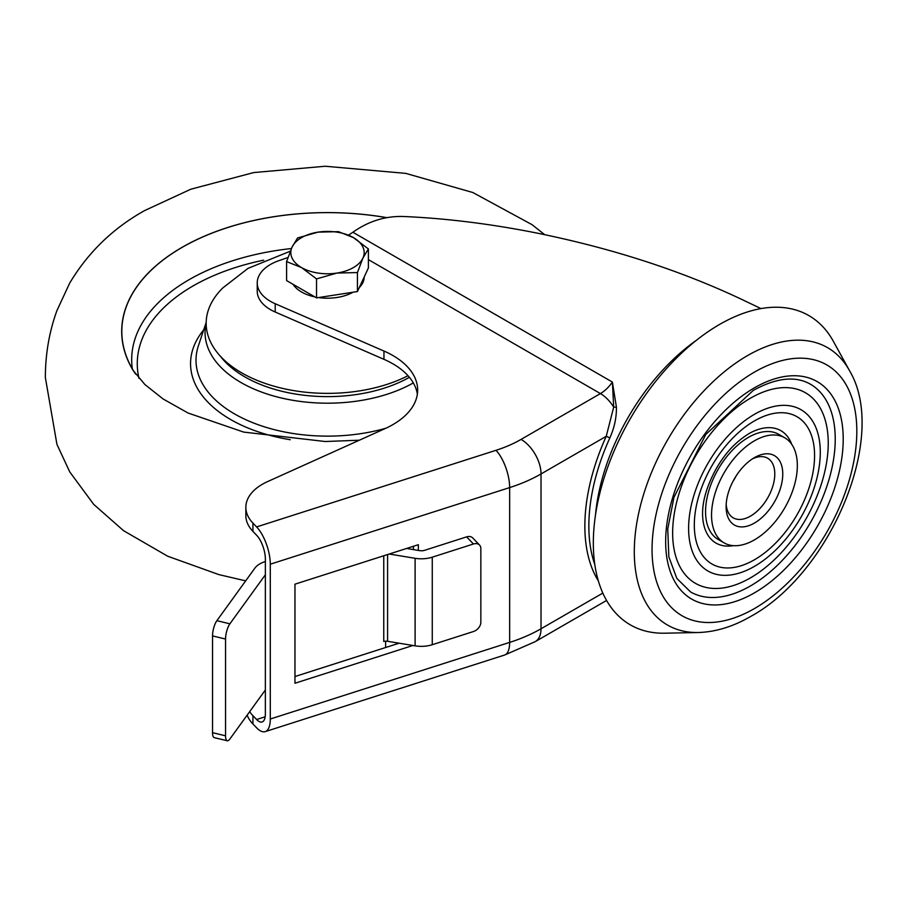 <?xml version="1.0" encoding="UTF-8"?>
<svg xmlns="http://www.w3.org/2000/svg" width="907" height="907" viewBox="0 0 907 907"><rect width="100%" height="100%" fill="white"/><g stroke="black" fill="none" stroke-linecap="round" stroke-linejoin="round"><path stroke-width="1.36" d="M754.431 457.627L754.443 457.627A40.067 23.128 -60 0 1 782.764 473.987A40.067 23.128 -60 0 1 754.443 523.056A40.067 23.128 -60 0 1 726.11 506.696A40.067 23.128 -60 0 1 754.443 457.627L754.443 457.627M726.178 504.258A34.421 19.875 120 0 0 733.241 517.852A34.421 19.875 120 0 0 750.452 516.14A34.421 19.875 120 0 0 772.934 485.812A34.421 19.875 120 0 0 767.662 458.228A34.421 19.875 120 0 0 752.368 458.908M750.452 398.196A110.042 63.535 120 0 0 672.643 532.965A110.042 63.535 120 0 0 750.452 577.884A110.042 63.535 120 0 0 783.977 549.744C800.416 531.003 812.638 509.825 820.654 486.22A110.042 63.535 120 0 0 750.452 398.196M791.766 444.396A64.896 37.47 120 0 0 749.352 433.387L748.592 433.818C732.539 444.022 723.491 456.368 716.598 468.035C707.052 485.302 702.381 500.766 702.574 514.416A64.896 37.47 120 0 0 733.321 545.64M690.488 591.886A119.917 69.227 120 0 0 750.452 585.945A119.917 69.227 120 0 0 828.783 480.279A119.917 69.227 120 0 0 810.404 384.194C795.416 375.668 776.369 377.743 753.264 390.407L705.771 434.487L673.969 497.297L667.756 528.951L668.844 556.864L676.815 578.383L690.488 591.886M784.77 437.809L778.784 434.351A60.656 35.022 120 0 0 748.456 437.355A60.656 35.022 120 0 0 708.821 490.812A60.656 35.022 120 0 0 718.117 539.416L724.103 542.874A60.656 35.022 120 0 0 754.443 539.869A60.656 35.022 120 0 0 794.067 486.413A60.656 35.022 120 0 0 784.77 437.809A60.656 35.022 120 0 0 754.443 440.813A60.656 35.022 120 0 0 714.807 494.27A60.656 35.022 120 0 0 724.103 542.874M719.591 324.434A178.554 103.092 120 0 0 596.5 508.804A178.554 103.092 120 0 0 664.74 633.199L698.333 632.519A160.131 92.457 -60 0 1 637.145 520.947A160.131 92.457 -60 0 1 747.527 355.601A160.131 92.457 -60 0 1 849.519 370.668L833.306 341.225A178.554 103.092 120 0 0 719.591 324.434M598.325 580.831A163.645 94.475 -60 0 1 584.856 526.049A163.645 94.475 -60 0 1 606.25 436.29L609.878 437.843A160.822 92.854 120 0 0 588.847 526.049A160.822 92.854 120 0 0 594.822 564.596M348.56 235.117L352.891 232.249C368.707 221.036 385.804 215.798 404.182 216.524C446.414 218.394 490.324 223.848 535.935 232.872C612.112 248.269 680.987 270.581 742.561 299.798L760.984 308.584M249.674 711.666A56.427 32.584 180 0 0 252.928 715.68L252.928 723.967L256.613 727.799A28.219 11.167 -107.7 0 0 265.207 731.632A28.219 11.167 -107.7 0 0 270.286 719.013L509.655 642.405L509.655 487.592L270.286 564.199A28.219 11.167 -107.7 0 0 256.613 526.922L495.982 450.314A112.853 65.157 0 0 0 521.072 439.396A28.219 16.292 60 0 1 541.025 473.953L606.25 436.29L613.699 407.096L612.384 382.062L616.409 407.005C616.601 417.401 614.413 427.685 609.878 437.843M389.216 554.018L415.1 558.304A22.573 13.027 0 0 0 432.265 557.17L473.443 543.996L466.606 536.876L424.408 550.379A5.646 3.254 180 0 1 420.111 550.662L418.354 550.458L418.354 544.699L294.968 584.176L294.968 683.243L412.934 645.489M406.665 548.429L418.354 550.458M432.265 557.17L432.265 644.718L473.443 631.533A8.469 6.043 136.2 0 0 480.846 622.259L480.846 548.542A8.469 6.043 136.2 0 0 479.542 545.05A8.469 6.043 136.2 0 0 473.443 543.996M432.265 644.718A22.573 13.027 180 0 1 415.1 645.841L415.1 558.304M387.595 554.54L387.595 641.294L415.1 645.841M387.595 641.294A5.646 3.254 0 0 0 383.752 641.442L383.752 555.764M287.961 257.509L279.129 260.57A45.146 26.065 0 0 0 257.237 282.916A45.146 26.065 0 0 0 275.206 303.732L383.956 351.043A84.646 48.865 180 0 1 417.662 390.067A84.646 48.865 180 0 1 385.135 428.58L267.542 481.617A56.427 32.584 0 0 0 245.854 507.296A56.427 32.584 0 0 0 252.928 523.09L256.613 526.922M257.237 282.916L257.237 291.204A45.146 26.065 0 0 0 275.206 312.019L383.956 359.331A84.646 48.865 180 0 1 417.356 394.216M245.854 507.296L245.854 515.584A56.427 32.584 0 0 0 252.928 531.377L256.613 535.209A18.061 7.143 -107.7 0 1 265.366 559.075L265.366 713.888A18.061 7.143 -107.7 0 1 262.112 721.961A18.061 7.143 -107.7 0 1 256.613 719.512L252.928 715.68M252.928 723.967A56.427 32.584 180 0 1 247.157 715.135M270.286 564.199L270.286 719.013M521.072 439.396L600.423 393.581A28.219 16.292 60 0 1 613.699 407.096A2.823 1.032 178.1 0 0 616.409 407.005M413.422 546.275L413.422 549.551M399.125 643.199L294.968 676.531M749.352 433.387A64.896 37.47 120 0 0 748.694 433.761M466.606 536.876A8.469 6.043 -43.8 0 1 472.706 537.919L479.542 545.05M385.622 641.17L385.622 647.519M265.366 561.558A22.573 13.027 0 0 0 254.901 568.111L216.875 620.683L229.89 623.812L265.366 574.789M227.249 740.758L214.233 737.618A11.281 3.549 -76.4 0 1 212.533 732.663L225.548 735.804A11.281 3.549 103.6 0 0 227.249 740.758A11.281 3.549 103.6 0 0 229.89 739.001L265.366 689.966M229.89 623.812A11.281 3.549 103.6 0 0 225.548 639.038L212.533 635.909L212.533 732.663M212.533 635.909A11.281 3.549 -76.4 0 1 216.875 620.683M225.548 639.038L225.548 735.804M386.813 217.68A205.674 118.749 0 0 0 179.949 248.654A205.674 118.749 0 0 0 132.365 368.934A205.674 118.749 0 0 0 135.574 374.081M386.938 217.657A205.798 118.817 0 0 0 181.967 247.396A205.798 118.817 0 0 0 132.966 370.192L144.882 384.523L163.113 398.978L188.066 413.025L243.666 432.083L325.273 441.516L359.342 440.212M408.025 375.713A121.323 70.043 180 0 1 219.301 355.022A121.323 70.043 180 0 1 222.793 287.938L248.008 268.381L290.319 251.182M364.172 277.043A36.677 21.178 180 0 1 359.274 287.587M353.016 292.235A36.677 21.178 180 0 1 318.572 297.564M314.831 296.895A36.677 21.178 180 0 1 301.555 291.997A36.677 21.178 180 0 1 293.074 284.333M368.401 248.949L368.401 267.928L357.437 291.544L316.532 297.87L286.589 280.58L286.589 261.601L301.555 267.576A36.677 21.178 180 0 1 292.065 247.123A36.677 21.178 180 0 1 318.006 232.147A36.677 21.178 180 0 1 353.435 237.623A36.677 21.178 180 0 1 362.925 258.076A36.677 21.178 180 0 1 336.985 273.052L357.437 272.565L362.925 258.076L368.401 248.949L353.435 237.623L338.458 231.659L318.006 232.147L297.541 237.985L292.065 247.123L286.589 261.601M301.555 267.576A36.677 21.178 0 0 0 336.985 273.052L316.532 278.891L301.555 267.576M316.532 297.87L316.532 278.891M357.437 291.544L357.437 272.565M754.443 414.318A93.104 53.751 120 0 0 688.606 528.35A93.104 53.751 120 0 0 754.443 566.365A93.104 53.751 120 0 0 820.279 452.332A93.104 53.751 120 0 0 754.443 414.318M754.443 559.778A85.043 49.103 -60 0 1 694.308 525.062A85.043 49.103 -60 0 1 754.443 420.905A85.043 49.103 -60 0 1 814.577 455.62A85.043 49.103 -60 0 1 754.443 559.778M754.443 592.861A125.551 72.492 -60 0 1 665.659 541.604A125.551 72.492 -60 0 1 754.443 387.822A125.551 72.492 -60 0 1 843.215 439.09A125.551 72.492 -60 0 1 754.443 592.861M736.053 476.073A34.421 19.875 -60 0 1 732.89 481.549M754.443 372.119A144.791 83.591 120 0 0 652.054 549.449A144.791 83.591 120 0 0 754.443 608.563A144.791 83.591 120 0 0 856.82 431.233A144.791 83.591 120 0 0 754.443 372.119M595.491 514.995A160.822 92.854 -60 0 1 696.315 340.363M352.891 232.249L612.384 382.062A28.219 16.292 120 0 1 600.423 393.581L368.401 259.629M383.956 359.331L383.956 351.043M252.928 523.09L252.928 531.377M275.206 303.732L275.206 312.019M495.982 450.314A28.219 11.167 72.3 0 1 509.655 487.592A141.073 81.449 180 0 0 541.025 473.953L541.025 628.766L602.815 593.087M504.587 655.035A28.219 11.167 72.3 0 0 509.655 642.405A141.073 81.449 0 0 0 541.025 628.766A28.219 16.292 60 0 1 535.175 641.68L504.587 655.035L265.207 731.632M265.173 716.768L256.613 719.512M206.184 322.382L198.361 345.907A131.492 75.916 0 0 0 234.516 413.898A131.492 75.916 0 0 0 385.872 428.24M290.251 439.725A136.946 79.068 180 0 1 230.661 419.544A136.946 79.068 180 0 1 203.712 329.819M413.32 382.913A122.434 70.689 180 0 1 240.922 382.493A122.434 70.689 180 0 1 206.172 322.971M220.276 356.1A116.992 67.537 0 0 0 244.777 376.847A116.992 67.537 0 0 0 409.397 377.312M263.699 260.173A190.221 109.826 0 0 0 138.986 378.344M132.343 368.877A195.81 113.046 180 0 1 291.43 248.541M698.333 632.519C715.736 631.975 733.264 626.578 750.928 616.318C830.54 572.839 888.781 436.403 849.519 370.668M606.568 600.457L535.175 641.68M132.365 368.934L132.014 368.253M245.672 580.865L218.882 574.607L167.693 556.229L123.545 530.674L93.704 504.371L69.714 471.855L56.926 444.328L45.35 377.459C45.418 353.934 49.273 331.656 56.926 310.602L69.703 283.086C88.183 252.259 113.182 228.076 144.712 210.537L190.821 189.212L253.711 172.568L325.239 166.242L405.803 173.384L472.853 192.522L531.99 224.641L544.676 234.664"/></g></svg>
